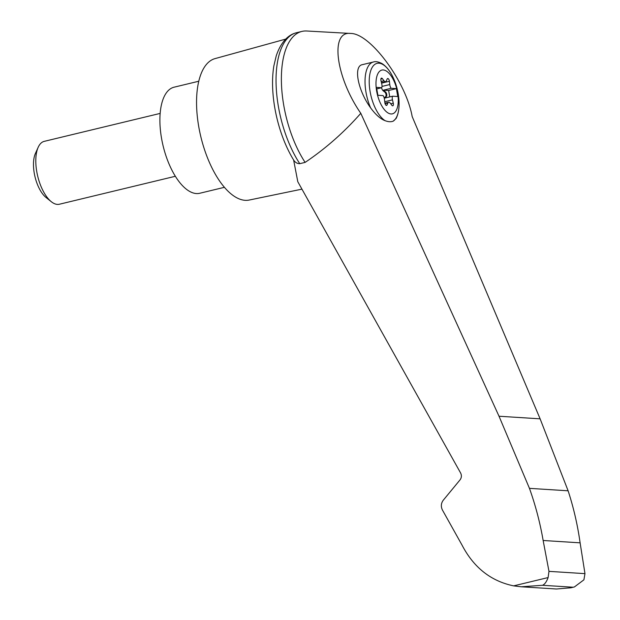<?xml version="1.0" encoding="UTF-8"?>
<svg xmlns="http://www.w3.org/2000/svg" width="620" height="620" viewBox="0 0 620 620"><rect width="100%" height="100%" fill="white"/><g stroke="black" fill="none" stroke-linecap="round" stroke-linejoin="round"><path stroke-width="0.93" d="M412.176 116.56C405.961 81.484 370.078 33.093 350.54 33.449C329.794 30.861 335.746 77.198 360.794 113.313L499.022 416.237L529.449 488.351L568.114 490.792L540.121 418.833L412.176 116.56M350.54 33.449L306.675 31A78.825 35.34 76.4 0 0 301.917 31.419A78.825 35.34 76.4 0 0 281.418 82.328A78.825 35.34 76.4 0 0 305.11 162.393C325.57 148.637 344.131 132.277 360.794 113.313M529.449 488.351C535.494 505.246 540.059 522.621 543.143 540.493L548.979 571.361L548.111 577.561C546.514 581.87 544.639 584.443 542.5 585.288L521.304 586.784L556.427 589L570.966 587.775L574.422 586.939L583.908 579.824L584.97 573.639L580.111 542.833C577.6 524.993 573.601 507.648 568.114 490.792M521.304 586.784L513.654 585.869C490.947 581.149 473.75 567.571 462.055 545.15L442.44 510.051C440.758 506.579 441.029 503.308 443.246 500.247L460.048 479.864C461.606 477.718 461.799 475.432 460.614 472.998L297.794 181.714L293.624 160.007A75.369 33.79 76.4 0 1 274.885 108.376A75.369 33.79 76.4 0 1 273.877 65.821L276.21 55.963C281.062 41.238 289.021 34.883 295.174 33.116A78.825 35.34 76.4 0 0 276.125 85.118A78.825 35.34 76.4 0 0 299.77 163.68L305.11 162.393M397.567 92.62A22.506 10.091 -103.6 0 1 387.849 112.84A22.506 10.091 -103.6 0 1 376.131 87.071A22.506 10.091 -103.6 0 1 384.276 70.13A22.506 10.091 -103.6 0 1 397.567 92.62M384.485 99.363A4.045 1.813 76.4 0 0 383.098 95.612L377.882 95.278L376.487 87.381L381.711 87.707A4.045 1.813 76.4 0 0 381.788 84.049L380.982 80.732A2.426 1.085 76.4 0 1 381.471 78.112A2.426 1.085 76.4 0 1 382.401 78.647L384.012 80.778A4.045 1.813 76.4 0 0 385.562 81.662A4.045 1.813 76.4 0 0 386.322 80.925L387.206 78.949A2.426 1.085 76.4 0 1 387.663 78.507A2.426 1.085 76.4 0 1 389.399 81.259L389.763 84.552A4.045 1.813 76.4 0 0 391.15 88.303L396.366 88.637L397.761 96.534L392.545 96.209A4.045 1.813 76.4 0 0 392.468 99.867L393.266 103.183A2.426 1.085 76.4 0 1 392.778 105.803A2.426 1.085 76.4 0 1 391.848 105.268L390.236 103.137A4.045 1.813 76.4 0 0 388.686 102.254A4.045 1.813 76.4 0 0 387.934 102.99L387.043 104.966A2.426 1.085 76.4 0 1 386.593 105.408A2.426 1.085 76.4 0 1 384.849 102.657L384.485 99.363M376.759 88.9L381.711 87.707M393.142 121.187A30.178 13.532 -103.6 0 0 398.846 98.766C399.575 106.811 398.66 113.383 396.11 118.482L393.142 121.187A43.602 17.499 -119.8 0 1 385.113 120.683C380.424 118.932 375.581 114.638 370.574 107.81C357.81 90.218 353.229 66.108 362.375 64.658L373.457 61.992A32.341 14.5 -103.6 0 0 370.574 107.81M285.781 39.083L215.055 58.606A72.757 32.62 76.4 0 0 198.819 127.084A72.757 32.62 76.4 0 0 249.162 200.059L301.948 189.147M570.966 587.775L574.422 586.939M548.979 571.361L584.97 573.639M543.143 540.493L580.111 542.833M299.77 163.68C297.189 163.665 295.143 162.44 293.624 160.007M301.917 31.419L296.577 32.705A78.825 35.34 76.4 0 0 295.174 33.116M198.811 81.228L174.119 87.18A54.568 24.467 76.4 0 0 161.595 138.624A54.568 24.467 76.4 0 0 199.702 193.277L224.386 187.325M175.328 176.282L59.381 204.236A32.341 14.5 -103.6 0 1 51.29 201.702A32.341 14.5 -103.6 0 1 38.176 147.312A32.341 14.5 -103.6 0 1 44.222 141.36L160.177 113.406M51.29 201.702L45.996 197.454A26.141 11.718 -103.6 0 1 35.394 153.496L38.176 147.312M381.548 87.746A4.045 1.813 76.4 0 0 383.23 90.869L384.919 92.21A2.426 1.085 76.4 0 1 386.012 94.449A2.426 1.085 76.4 0 1 385.694 96.604L384.447 97.766A4.045 1.813 76.4 0 0 384.229 98.03M389.763 96.875L388.639 90.497L383.423 90.171L391.15 88.303M383.423 90.171A4.045 1.813 76.4 0 0 383.935 90.698L385.625 92.039A2.426 1.085 76.4 0 1 386.71 94.287A2.426 1.085 76.4 0 1 386.399 96.433L385.152 97.596A4.045 1.813 76.4 0 0 384.819 98.069L392.545 96.209M388.639 90.497L396.366 88.637M385.113 120.683A30.178 13.532 -103.6 0 1 370.109 72.904A30.178 13.532 -103.6 0 1 394.46 80.561C391.197 72.478 387.058 66.82 382.029 63.597C378.378 61.752 375.519 61.217 373.457 61.992M548.111 577.561L513.654 585.869M542.5 585.288L573.05 587.218M499.022 416.237L540.121 418.833M381.161 81.468L384.012 80.778M381.571 83.15L389.399 81.259M382.013 86.42L389.763 84.552M383.23 90.869L383.935 90.698M384.919 92.21L385.625 92.039M385.694 96.604L386.399 96.433M384.447 97.766L385.152 97.596M384.749 101.727L392.468 99.867M390.74 103.796L393.266 103.183M385.067 103.68L387.934 102.99M385.989 105.222L387.043 104.966M380.889 79.011L382.401 78.647M398.846 98.766A64.674 64.674 0 0 0 394.46 80.561M385.562 81.662L381.447 82.654M388.686 102.254L384.935 103.16"/></g></svg>
